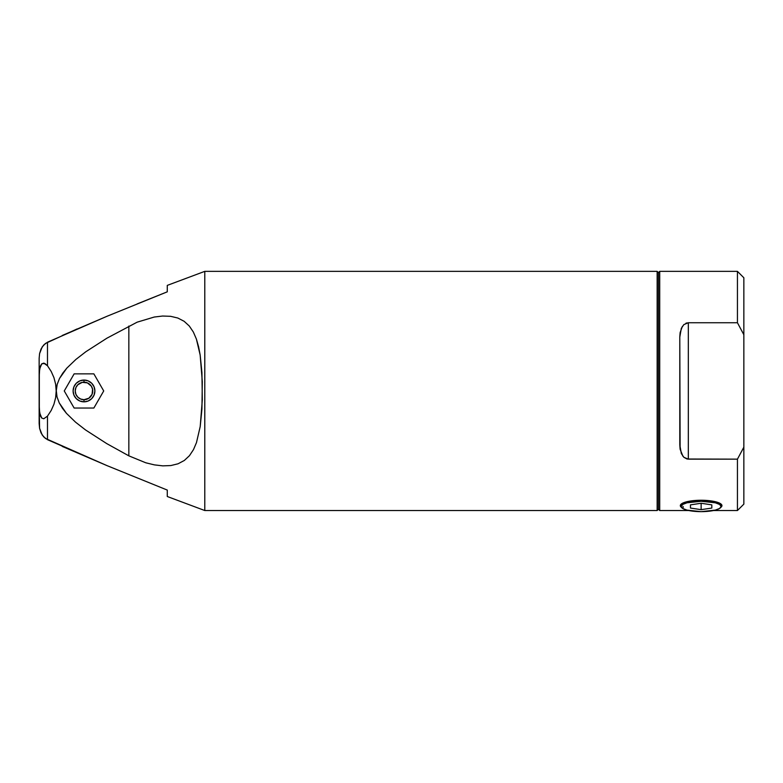 <?xml version="1.0" encoding="UTF-8"?>
<svg xmlns="http://www.w3.org/2000/svg" width="783" height="783" viewBox="0 0 783 783"><rect width="100%" height="100%" fill="white"/><g stroke="black" fill="none" stroke-linecap="round" stroke-linejoin="round"><path stroke-width="1.17" d="M83.996 380.058L83.996 382.192A8.76 8.76 0 0 1 92.746 390.952A8.76 8.76 0 0 1 83.996 399.702L83.996 401.836A10.893 10.893 0 0 0 94.89 390.952A10.893 10.893 0 0 0 83.996 380.058A10.893 10.893 0 0 1 94.89 390.952A10.893 10.893 0 0 1 83.996 401.836L88.166 401.013L91.699 398.645L94.058 395.112L94.89 390.952L94.058 386.782L91.699 383.249L88.166 380.89L83.996 380.058L79.827 380.89L76.294 383.249L73.935 386.782L73.103 390.952L73.935 395.112L76.294 398.645L79.827 401.013L83.996 401.836A10.893 10.893 0 0 1 73.103 390.952A10.893 10.893 0 0 1 83.996 380.058A10.893 10.893 0 0 0 73.103 390.952A10.893 10.893 0 0 0 83.996 401.836L83.996 399.702L88.861 398.224L92.081 394.299L92.58 389.239L91.278 386.088L87.344 382.858L82.284 382.358L77.801 384.756L75.902 387.595L75.237 390.952L75.902 394.299L77.801 397.138L80.639 399.036L83.996 399.702A8.76 8.76 0 0 1 75.237 390.952A8.76 8.76 0 0 1 83.996 382.192L83.996 380.058M683.334 507.325L682.991 506.454M682.991 456.372L680.124 449.295L679.791 444.803L681.327 453.563L683.862 457.292L688.326 459.151L688.326 322.743L688.326 459.151L737.439 459.151L743.85 447.162L743.85 334.733L743.85 504.125L743.85 447.162L737.439 459.151L737.439 510.536L713.479 510.536L737.439 510.536L743.85 504.125L737.439 510.536L737.439 459.151L687.053 459.014L683.862 457.292L681.327 453.563L679.791 444.803L679.791 337.091L681.327 328.322L683.853 324.602L688.326 322.743L737.439 322.743L737.439 271.358L659.717 271.358L659.717 510.536L658.434 509.253L659.717 510.536L659.717 271.358L658.434 272.641L658.434 509.253L657.152 510.536L658.434 509.253L658.434 272.641L657.152 271.358L657.152 510.536L204.784 510.536L657.152 510.536L657.152 271.358L204.784 271.358L204.784 510.536L204.784 271.358L167.278 285.384L167.278 291.824L107.056 316.254L47.479 342.21L47.479 365.759L51.228 371.504L53.968 377.719L55.642 384.257L56.2 390.952L55.642 397.647L53.968 404.175L51.228 410.39L47.479 416.135L47.479 439.684L107.046 465.64L167.278 490.07L167.278 496.51L204.784 510.536L167.278 496.51M106.948 338.168L137.142 322.175L154.251 317.037L162.6 316.038L170.606 316.312L177.819 318.025L184.132 321.294L189.3 326.022L193.352 332.041L196.396 339.068L200.164 355.051L202.308 381.634L201.936 408.98L200.203 426.578L196.474 442.62L193.47 449.638L189.457 455.686L184.328 460.463L178.044 463.79L170.821 465.562L162.815 465.865L154.388 464.877L145.785 462.792L128.843 455.843L106.742 443.609L85.533 429.945L75.54 422.164L66.438 413.336L62.493 408.344L59.244 402.902L57.032 396.942L56.288 390.639L57.188 384.375L59.508 378.463L62.836 373.07L66.809 368.147L75.873 359.456L85.836 351.733L106.948 338.168L137.142 322.175L154.251 317.037L162.6 316.038L170.606 316.312L177.819 318.025L184.132 321.294L189.3 326.022L193.352 332.041L196.396 339.068L198.598 346.791L200.164 355.051L201.926 372.61L202.308 399.956L200.203 426.578L196.474 442.62L193.47 449.638L189.457 455.686L184.328 460.463L178.044 463.79L170.821 465.562L162.815 465.865L154.388 464.877L145.785 462.792L128.843 455.843L128.843 326.051L128.843 455.843L106.742 443.609L85.533 429.945L75.54 422.164L66.438 413.336L59.244 402.902L57.032 396.942L56.288 390.639L57.188 384.375L59.508 378.463L66.809 368.147L75.873 359.456L85.836 351.733L106.948 338.168M659.717 510.536L688.795 510.536L659.717 510.536M682.375 326.364L680.124 332.599L679.791 337.091L681.327 328.322L679.791 337.091L680.124 449.295M687.053 322.89L685.849 323.281M137.123 303.931L167.278 291.824L167.278 285.384L204.784 271.358L657.152 271.358L658.434 272.641L659.717 271.358L737.439 271.358L737.439 322.743L743.85 334.733L743.85 277.769L737.439 271.358M167.278 496.109L167.278 490.07L107.046 465.64L62.258 446.427M683.853 324.602L681.327 328.322L683.853 324.602L688.326 322.743L737.439 322.743L743.85 334.733L743.85 277.769M62.258 335.476L107.056 316.254L167.278 291.824M39.15 358.379L39.15 377.866L39.659 368.95L41.724 363.86L43.75 363.126L47.479 365.759L47.479 342.21L43.642 345.058L41.019 349.061L39.581 353.632L39.15 358.379L39.15 423.515L39.581 428.281L41.019 432.833L43.633 436.836L47.479 439.684L47.479 416.135L43.75 418.768L41.724 418.034L39.659 412.935L39.15 404.038L39.581 428.281L42.165 434.927L45.414 438.441L107.046 465.64L167.278 490.07M39.581 353.632L42.174 346.957L45.424 343.443L77.135 328.929M73.308 393.076L73.935 395.112L73.308 393.076M94.674 388.828L94.058 386.782L94.674 388.828M47.479 365.759L44.788 363.42L41.724 363.86L40.364 366.131L39.316 371.905L39.316 409.998L40.354 415.763L41.724 418.034L43.75 418.768L47.479 416.135L51.228 410.39L53.968 404.175L55.642 397.647L56.2 390.952L55.642 384.257L53.968 377.719L51.228 371.504L47.479 365.759M93.862 408.031L74.131 408.031L64.265 390.952L74.131 373.863L93.862 373.863L103.718 390.952L93.862 408.031L74.131 408.031L64.265 390.952L74.131 373.863L93.862 373.863L103.718 390.952L93.862 408.031M90.045 400.005L91.699 398.645M94.058 395.112L94.674 393.076M91.699 383.249L90.045 381.889M73.935 386.782L73.308 388.828M720.83 507.374A20.808 5.383 0 0 0 721.946 505.632A20.808 5.383 180 0 0 701.137 500.249A20.808 5.383 180 0 0 680.329 505.632A20.808 5.383 0 0 0 681.455 507.374M681.132 506.464A20.006 5.178 0 0 1 701.137 501.286A20.006 5.178 0 0 1 721.143 506.464L719.626 508.441L715.29 510.125L701.137 511.642L686.994 510.125L682.659 508.441L681.132 506.464L682.659 504.477L686.994 502.794L701.137 501.286L715.29 502.794L719.626 504.477L721.143 506.464A20.006 5.178 0 0 1 720.497 507.766A20.006 5.178 0 0 1 701.137 511.642A20.006 5.178 0 0 1 681.778 507.766A20.006 5.178 0 0 1 681.132 506.464M680.339 505.593A20.808 5.383 0 0 1 701.137 500.249A20.808 5.383 0 0 1 721.946 505.593M701.137 509.655L711.816 508.059L711.816 504.869L701.137 503.263L690.459 504.869L690.459 508.059L701.137 509.655L701.137 503.263L711.816 504.869L711.816 508.059L701.137 509.655L690.459 508.059L690.459 504.869L701.137 503.263L701.137 509.655"/></g></svg>
